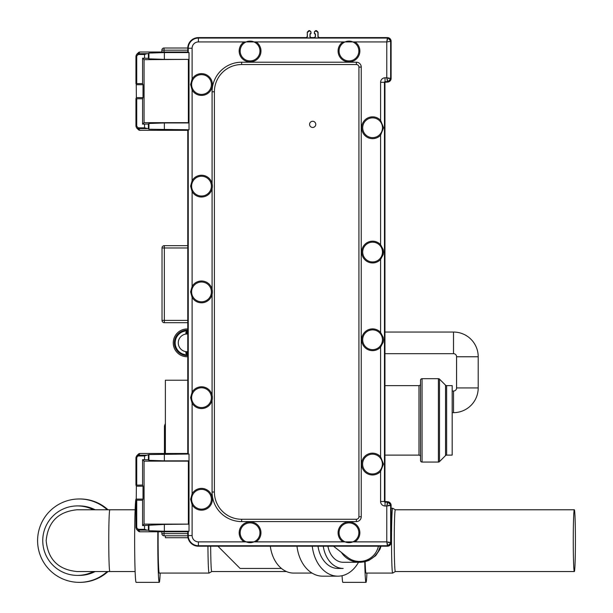 <?xml version="1.0" encoding="UTF-8"?>
<svg xmlns="http://www.w3.org/2000/svg" width="613" height="613" viewBox="0 0 613 613"><rect width="100%" height="100%" fill="white"/><g stroke="black" fill="none" stroke-linecap="round" stroke-linejoin="round"><path stroke-width="0.92" d="M187.77 320.384L164.345 320.384L164.345 245.66L187.77 245.66L164.345 245.66A2.314 2.314 -36.9 0 0 162.024 247.974L187.77 247.974M164.345 320.384L162.024 320.384A2.314 2.314 -143.1 0 0 164.345 322.699L164.345 320.384M161.886 533.632A2.161 2.161 -135 0 0 164.046 535.793L164.046 533.632L161.886 533.632L161.886 531.785L161.886 533.632A2.161 2.161 0 0 0 164.046 535.793L187.777 535.793L164.046 535.793M315.304 34.313L314.377 33.539L314.377 31.884L315.611 30.65L316.538 30.65L318.086 32.19L318.086 36.405M315.304 36.405L315.304 34.198L314.377 33.431L314.377 31.884M161.886 50.174A2.161 2.161 135 0 1 164.046 48.013L164.046 50.174L161.886 50.174L161.886 52.021L161.886 50.174A2.161 2.161 0 0 1 164.046 48.006L187.777 48.006L164.046 48.013M165.372 535.793L165.372 537.724L187.992 537.724M165.372 453.49L165.372 380.229L187.77 380.229M165.372 423.46A60.22 60.22 0 0 0 164.445 426.043L164.445 453.49M333.541 546.206L347.571 557.294A19.302 19.302 0 0 0 378.405 546.206M378.382 551.24L380.428 546.206A21.616 21.616 0 0 1 341.387 552.413M323.258 546.206A27.792 20.329 90 0 0 343.173 568.45L337.909 568.45A27.792 20.329 90 0 1 317.994 546.206M359.846 562.274L343.173 562.274A21.616 15.808 -90 0 1 327.894 546.206M312.255 546.206A35.516 25.976 90 0 0 337.909 576.174A35.516 25.976 90 0 0 358.513 562.274M296.983 546.206A35.516 25.976 90 0 0 322.637 576.174L337.909 576.174M270.318 546.206A32.428 23.715 90 0 0 293.681 573.086L312.048 573.086M217.929 546.206L240.104 568.45L281.467 568.45M210.665 546.206A30.88 1.08 90 0 0 211.723 571.538A30.88 1.08 90 0 0 211.746 571.538L209.071 573.078A32.428 1.134 -90 0 1 209.048 573.086A32.428 1.134 -90 0 1 207.937 546.206M366.919 573.086A41.692 1.456 -90 0 1 366.007 582.35L342.859 582.35A41.692 1.456 -90 0 1 342.069 575.714M366.007 582.35A41.692 1.456 -90 0 1 364.75 561.784M392.649 573.086A32.428 1.134 -90 0 1 391.523 540.658A32.428 1.134 90 0 1 392.649 508.231A32.428 1.134 90 0 1 392.672 508.238L395.331 509.778A30.88 1.08 90 0 0 395.324 509.778A30.88 1.08 90 0 0 394.243 540.658A30.88 1.08 90 0 0 395.324 571.538A30.88 1.08 90 0 0 395.347 571.538L392.672 573.078A32.428 1.134 -90 0 1 392.649 573.086L366.007 573.086A32.428 1.134 -90 0 1 365.141 561.692M575.408 540.658A30.88 1.08 90 0 0 574.335 509.778A30.88 1.08 90 0 0 573.255 540.658A30.88 1.08 90 0 0 574.335 571.538A30.88 1.08 90 0 0 575.408 540.658M209.048 573.086L159.257 573.086A32.428 1.134 -90 0 1 158.123 540.658A32.428 1.134 90 0 1 158.169 531.785M157.832 531.785A41.692 1.456 90 0 0 157.802 540.658A41.692 1.456 -90 0 0 159.257 582.35L136.109 582.35A41.692 1.456 -90 0 1 134.653 540.658A41.692 1.456 90 0 1 136.109 498.967L136.392 498.967M160.169 573.086A41.692 1.456 -90 0 1 159.257 582.35M93.375 509.778A34.742 34.719 -90 0 0 42.749 540.658A34.742 34.719 90 0 0 77.468 575.4L79.253 575.4A34.742 34.719 90 0 0 95.161 571.538M93.375 571.538A34.742 34.719 90 0 1 77.468 575.4M95.161 509.778A34.742 34.719 -90 0 0 79.253 505.917L77.468 505.917M107.244 509.778A41.692 41.669 -90 0 0 37.592 540.658A41.692 41.669 90 0 0 79.253 582.35L80.035 582.35A41.692 41.669 90 0 0 108.026 571.538M107.244 571.538A41.692 41.669 90 0 1 79.253 582.35M108.026 509.778A41.692 41.669 -90 0 0 80.035 498.967L79.253 498.967M384.933 385.631L418.978 385.631A1.548 1.548 0 0 0 420.518 384.083M384.933 455.114L418.978 455.114L418.978 385.631M420.518 456.662A1.548 1.548 0 0 0 418.978 455.114M438.41 378.681L422.066 378.681A1.548 1.548 0 0 0 420.518 380.229L420.518 460.516A1.548 1.548 0 0 0 422.066 462.064L438.41 462.064A1.548 1.548 180 0 0 439.506 461.612L445.544 455.566L445.544 385.179L439.506 379.133A1.548 1.548 -0 0 0 438.41 378.681L438.41 462.064M445.544 455.566A1.548 1.548 180 0 1 446.639 455.114L446.639 385.631A1.548 1.548 0 0 1 445.544 385.179M446.639 385.631L452.179 385.631L452.179 455.114L446.639 455.114M384.933 353.67L453.505 353.67A3.088 3.088 0 0 1 456.593 356.758L456.593 387.945A3.088 3.088 0 0 1 453.505 391.033L452.179 391.033M384.933 332.047L453.505 332.047A24.704 24.704 0 0 1 478.209 356.758L478.209 387.945A24.704 24.704 0 0 1 453.505 412.649L452.179 412.649M187.77 354.191L186.681 354.207L185.908 353.394L185.908 351.647A8.881 8.881 0 0 1 185.908 334.062L185.908 332.323L186.681 331.51L187.77 331.526M187.77 330.131A12.743 12.743 0 0 0 174.406 342.859A12.743 12.743 0 0 0 187.77 355.578M187.77 356.743A13.9 13.9 0 0 1 173.249 342.859A13.9 13.9 0 0 1 187.77 328.974M186.681 331.51L186.681 333.993L185.908 334.062L187.609 333.993M185.908 351.647L186.681 351.724L185.908 351.647M187.609 351.724L186.681 351.724L186.681 354.207M187.77 351.716A8.881 8.881 0 0 1 178.268 342.859A8.881 8.881 0 0 1 187.77 334.001A8.881 8.881 0 0 0 178.268 342.859A8.881 8.881 0 0 0 187.77 351.716M307.274 36.405L307.274 32.19L308.822 30.65L309.749 30.65L310.983 31.884L310.983 33.539L310.055 34.313M310.983 31.884L310.983 33.431L310.055 34.198L310.055 36.405M315.611 30.65L317.925 32.359L317.925 36.688L319.158 37.922L314.231 37.922L315.465 36.688L315.465 34.037L314.538 33.271M310.055 34.198L309.894 36.688L311.128 37.922L306.201 37.922L307.435 36.688L307.274 32.19M317.925 36.688L319.319 37.6L387.416 37.6L386.772 41.929L390.634 41.293A3.218 3.218 0 0 0 387.416 38.075L198.413 38.075A10.168 10.168 0 0 0 188.252 48.243L188.252 52.488L189.019 52.565L189.019 129.772L187.77 130.301L187.77 453.505L188.252 453.957L188.252 129.849M311.128 37.922L314.071 37.6L315.465 36.688M315.779 30.811L314.538 32.045M310.055 36.366L310.354 37.171A1.234 1.234 26.6 0 1 310.055 36.366L309.894 36.688M311.289 37.6L310.354 37.171M306.975 37.171A1.234 1.234 153.4 0 0 307.274 36.366L306.201 37.922M310.822 32.045L309.749 30.65M310.822 33.271L309.894 34.037M309.588 30.811L307.435 32.359M136.722 500.216L136.722 527.762L135.948 527.762L136.638 529.41L138.331 531.103A2.314 2.314 -45 0 0 139.971 531.785L187.777 531.785L187.77 535.563A10.643 10.643 0 0 0 198.413 546.206L198.413 545.731A10.168 10.168 0 0 1 188.252 535.563L187.77 535.563L187.77 531.785L189.019 531.241L164.368 531.241L164.368 524.429L142.584 525.609L142.584 500.216L135.948 500.147L135.948 527.762L136.638 529.41L138.27 530.076L148.4 530.184L148.4 525.479M164.368 531.241L148.936 530.72L148.4 530.184M136.722 527.762L138.27 529.31L144.545 529.31L146.829 530.076M144.07 524.13L188.375 524.13L188.375 461.145L144.07 461.145L144.07 524.13L142.584 525.609M188.375 524.13L164.368 524.429M189.019 531.241L189.019 454.034L148.936 454.555L146.829 455.191L138.27 455.191L136.638 455.865L135.948 457.513L135.948 485.121L136.37 486.178L135.948 527.762M139.971 453.49A2.314 2.314 0 0 0 138.331 454.172A2.314 2.314 -135 0 1 139.971 453.49L187.785 453.49L139.971 453.49L136.722 457.513L135.948 457.513L135.948 485.128L142.584 485.059L143.036 486.178L143.036 499.097L142.584 500.216M138.331 454.172L136.63 455.873L135.948 457.513M189.019 454.034L188.252 453.957M383.225 337.411L383.485 339.778L383.225 337.411L380.596 332.422A10.881 10.881 0 0 0 361.685 339.763A10.881 10.881 0 0 0 380.596 347.119L380.596 456.762A10.911 10.911 0 0 0 361.586 464.064A10.911 10.911 0 0 0 380.596 471.382L380.596 501.495A4.498 4.498 0 0 0 385.018 506.001L386.772 506.031L387.47 502.185A3.218 3.218 0 0 1 390.634 505.403L386.772 506.031L386.772 541.869L390.634 542.513A3.218 3.218 0 0 1 387.416 545.731L386.772 541.869L354.958 541.869A10.881 10.881 0 0 0 348.966 521.901A10.881 10.881 0 0 0 342.981 541.869L256.058 541.869A10.881 10.881 0 0 0 250.066 521.901A10.881 10.881 0 0 0 244.074 541.869L198.413 541.869A6.306 6.306 0 0 1 192.107 535.563L192.107 504.767L190.605 499.273L192.107 493.787L192.107 403.162L190.605 397.676L192.107 392.182L192.107 297.397L190.605 291.903L192.107 286.409A10.881 10.881 0 0 1 212.083 294.47L212.083 395.109A10.881 10.881 0 0 0 192.107 392.182M380.596 332.422L380.596 259.437A10.881 10.881 0 0 1 361.708 252.066A10.881 10.881 0 0 1 380.596 244.694L380.596 135.174A10.911 10.911 0 0 1 361.678 127.765A10.911 10.911 0 0 1 380.596 120.347L380.596 82.303A4.498 4.498 0 0 1 385.018 77.805L386.772 77.774L387.47 81.621A3.218 3.218 0 0 0 390.634 78.403L386.772 77.774L386.772 41.929L354.958 41.929A10.881 10.881 0 0 1 348.966 61.905A10.881 10.881 0 0 1 342.981 41.929L256.058 41.929A10.881 10.881 0 0 1 250.066 61.905A10.881 10.881 0 0 1 244.074 41.929L198.413 41.929A6.306 6.306 0 0 0 192.107 48.243L192.107 79.039L190.605 84.525L192.107 90.019L192.107 180.636L190.605 186.13L192.107 191.624L192.107 286.409M148.4 128.715L144.545 127.841L138.27 127.841L136.722 126.293L136.722 98.747L142.584 98.747L142.584 124.14L148.4 124.01L148.4 128.715L148.936 129.251L189.019 129.772M146.829 128.607L138.27 128.607L136.63 127.933L135.948 126.293L136.722 126.293M138.27 127.841L138.27 128.607L139.971 130.316L187.785 130.308L187.77 453.49M138.331 129.634A2.314 2.314 0 0 0 139.971 130.316A2.314 2.314 135 0 1 138.331 129.634L136.63 127.933L135.948 126.293L135.948 98.678L136.37 97.628L135.948 56.044L136.638 54.396L138.27 53.722L148.4 53.622L148.4 58.319L142.584 58.189L142.584 83.59L135.948 83.659M142.584 98.747L143.036 97.628L143.036 84.709L142.584 83.59M136.722 83.59L136.722 56.044L138.27 54.496L144.545 54.496L146.829 53.722M188.375 59.676L188.375 122.661L144.07 122.661L144.07 59.676L188.666 59.377L164.368 59.377L148.936 58.856L148.4 58.319M144.07 59.676L142.584 58.189M189.019 52.565L164.368 52.565L148.936 53.086L148.4 53.622M187.777 52.021L139.971 52.021A2.314 2.314 0 0 0 138.331 52.703A2.314 2.314 45 0 1 139.971 52.021L187.785 52.021L187.77 48.243L187.77 52.021L188.252 52.488M188.666 59.377L188.666 122.96L164.368 122.96L164.368 129.772M148.4 124.01L148.936 123.474L164.368 122.96M144.07 122.661L142.584 124.14M135.948 126.293L135.948 98.678L136.722 98.747M192.107 403.162A10.881 10.881 0 0 0 212.083 400.243L212.083 492.017A29.57 29.57 0 0 0 241.652 521.586L356.375 521.586A4.866 4.866 0 0 0 361.241 516.728L361.241 67.078A4.866 4.866 0 0 0 356.375 62.212L241.652 62.212A29.57 29.57 0 0 0 212.083 91.789L212.083 183.563A10.881 10.881 0 0 1 212.083 188.697L212.083 289.336M192.107 180.636A10.881 10.881 0 0 1 212.083 183.563M192.107 79.039A10.881 10.881 0 0 1 212.389 84.525A10.881 10.881 0 0 1 192.107 90.019M192.107 504.767A10.881 10.881 0 0 0 212.389 499.273A10.881 10.881 0 0 0 192.107 493.787M358.927 67.078A2.552 2.552 0 0 0 356.375 64.534L241.652 64.534A27.256 27.256 0 0 0 214.397 91.789L214.397 492.017A27.256 27.256 0 0 0 241.652 519.272L356.375 519.272A2.552 2.552 0 0 0 358.927 516.728L358.927 67.078L361.241 67.078M212.083 400.243A10.881 10.881 0 0 0 212.083 395.109M211.393 397.676A9.892 9.892 0 0 0 201.501 387.784A9.892 9.892 0 0 0 191.616 397.676A9.892 9.892 0 0 0 201.501 407.561A9.892 9.892 0 0 0 211.393 397.676M192.107 297.397A10.881 10.881 0 0 0 212.083 294.47M211.393 291.903A9.892 9.892 0 0 1 201.501 301.795A9.892 9.892 0 0 1 191.616 291.903A9.892 9.892 0 0 1 201.501 282.011A9.892 9.892 0 0 1 211.393 291.903M212.083 188.697A10.881 10.881 0 0 1 192.107 191.624M211.393 186.13A9.892 9.892 0 0 1 201.501 196.022A9.892 9.892 0 0 1 191.616 186.13A9.892 9.892 0 0 1 201.501 176.237A9.892 9.892 0 0 1 211.393 186.13M312.684 127.458A3.088 3.088 0 0 0 315.772 124.362A3.088 3.088 0 0 0 312.684 121.274A3.088 3.088 0 0 0 309.588 124.362A3.088 3.088 0 0 0 312.684 127.458M211.393 84.525A9.892 9.892 0 0 1 201.501 94.417A9.892 9.892 0 0 1 191.616 84.525A9.892 9.892 0 0 1 201.501 74.64A9.892 9.892 0 0 1 211.393 84.525M354.958 41.929L342.981 41.929M256.058 41.929L244.074 41.929M259.958 51.025A9.892 9.892 0 0 0 250.066 41.132A9.892 9.892 0 0 0 240.173 51.025A9.892 9.892 0 0 0 250.066 60.909A9.892 9.892 0 0 0 259.958 51.025L260.946 51.025M383.225 342.131L383.485 339.778L383.225 342.131L380.596 347.119M380.596 456.762L383.493 464.079L380.596 471.382M380.596 135.174L383.592 127.765L380.596 120.347M380.596 259.437L383.225 254.525L383.508 252.066L383.225 249.606L380.596 244.694M382.481 252.066A9.892 9.892 0 0 1 372.589 261.95A9.892 9.892 0 0 1 362.704 252.066A9.892 9.892 0 0 1 372.589 242.173A9.892 9.892 0 0 1 382.481 252.066M382.481 127.765A9.892 9.892 0 0 1 372.589 137.649A9.892 9.892 0 0 1 362.704 127.765A9.892 9.892 0 0 1 372.589 117.872A9.892 9.892 0 0 1 382.481 127.765M354.958 541.869L342.981 541.869M256.058 541.869L244.074 541.869M259.958 532.781A9.892 9.892 0 0 1 250.066 542.674A9.892 9.892 0 0 1 240.173 532.781A9.892 9.892 0 0 1 250.066 522.897A9.892 9.892 0 0 1 259.958 532.781L260.946 532.781M358.858 532.781A9.892 9.892 0 0 1 348.966 542.674A9.892 9.892 0 0 1 339.073 532.781A9.892 9.892 0 0 1 348.966 522.897A9.892 9.892 0 0 1 358.858 532.781L359.854 532.781M382.389 464.079A9.892 9.892 0 0 1 372.489 473.964A9.892 9.892 0 0 1 362.605 464.064A9.892 9.892 0 0 1 372.505 454.179A9.892 9.892 0 0 1 382.389 464.079M382.458 339.778A9.892 9.892 0 0 1 372.566 349.663A9.892 9.892 0 0 1 362.681 339.763A9.892 9.892 0 0 1 372.574 329.878A9.892 9.892 0 0 1 382.458 339.778M358.858 51.025A9.892 9.892 0 0 0 348.966 41.132A9.892 9.892 0 0 0 339.073 51.025A9.892 9.892 0 0 0 348.966 60.909A9.892 9.892 0 0 0 358.858 51.025L359.854 51.025M211.393 499.273A9.892 9.892 0 0 1 201.501 509.165A9.892 9.892 0 0 1 191.616 499.273A9.892 9.892 0 0 1 201.501 489.389A9.892 9.892 0 0 1 211.393 499.273M188.666 524.429L188.666 460.846L164.368 460.846L164.368 454.034M144.07 461.145L142.584 459.658L148.4 459.788L148.4 455.091M164.368 460.846L148.936 460.325L148.4 459.788M146.829 455.191L144.545 455.965L138.27 455.965M142.584 485.059L142.584 459.658M187.77 322.699L164.345 322.699L187.77 322.699M162.024 247.974L162.024 320.384L162.024 247.974A2.314 2.314 0 0 1 164.345 245.66M187.77 533.632L164.046 533.632L164.046 531.785M391.109 542.513L391.109 505.403L391.109 542.513L387.416 546.206L198.413 546.206L387.416 546.206A3.693 3.693 0 0 0 391.109 542.513L388.221 542.513M391.109 505.403A3.693 3.693 0 0 0 387.477 501.702L391.109 505.403L388.221 505.403M319.266 37.6L387.416 37.6A3.693 3.693 0 0 1 391.109 41.293L391.109 78.403L388.221 78.403M187.77 50.174L164.046 50.174L164.046 52.021M135.128 509.778L109.834 509.778A30.88 1.08 90 0 0 108.762 540.658A30.88 1.08 90 0 0 109.834 571.538L135.128 571.538M347.571 557.294A19.302 19.302 0 0 0 374.681 554.114M422.066 378.681L422.066 462.064M439.506 379.133L439.506 461.612M453.505 412.649L453.505 391.033M478.209 387.945L456.593 387.945M478.209 356.758L456.593 356.758M453.505 332.047L453.505 353.67M187.77 330.905A11.969 11.969 0 0 0 175.18 342.859A11.969 11.969 0 0 0 187.77 354.812M187.609 331.51L187.609 333.978M187.609 351.739L187.609 354.207M306.04 37.6L198.413 37.6C191.953 38.228 188.406 41.776 187.77 48.243A10.643 10.643 0 0 1 198.413 37.6L198.413 41.929M187.77 48.243L192.107 48.243M318.385 37.171A1.234 1.234 26.6 0 1 318.086 36.366M315.005 37.171A1.234 1.234 153.4 0 0 315.304 36.366M387.416 40.22L387.416 38.075M387.416 37.6L391.109 41.293L390.634 41.293L390.634 78.403M391.109 41.293L391.109 78.403A3.693 3.693 0 0 1 387.477 82.096L384.458 82.303L384.458 501.495A0.644 0.644 0 0 0 385.087 502.139L387.47 502.185L387.431 504.33M387.431 79.475L387.477 82.096L385.094 82.142L385.087 81.667L387.47 81.621M385.018 506.001L385.094 501.664L387.477 501.702L384.933 501.495L384.933 82.303L384.933 501.495L380.596 501.495M387.416 543.585L387.416 545.731L198.413 545.731L198.413 541.869M387.416 546.206L387.416 545.731M192.107 535.563L188.252 535.563L188.252 531.318M187.785 531.785L139.971 531.785L138.27 530.076L138.27 529.31M144.545 529.31L144.545 525.609M139.971 531.785L139.971 531.785A2.314 2.314 0 0 1 138.331 531.103M143.036 499.097L136.37 499.097M143.036 486.178L136.37 486.178M136.722 457.513L136.722 485.059M144.545 124.14L144.545 127.841M135.948 83.652L135.948 56.044L136.722 56.044M143.036 84.709L136.37 84.709M144.545 54.496L144.545 58.189M148.936 53.086L148.936 58.856M139.971 52.021L138.27 53.722L138.27 54.496M164.368 52.565L164.368 59.377M148.936 123.474L148.936 129.251M143.036 97.628L136.37 97.628M356.375 62.212L356.375 64.534M361.241 516.728L358.927 516.728M356.375 521.586L356.375 519.272M241.652 521.586L241.652 519.272M212.083 492.017L214.397 492.017M212.083 91.789L214.397 91.789M241.652 62.212L241.652 64.534M239.185 51.025L240.173 51.025M380.596 82.303L384.458 82.303A0.644 0.644 0 0 1 385.087 81.667L385.018 77.805M387.477 501.702L387.47 502.185M390.634 505.403L390.634 542.513M239.185 532.781L240.173 532.781M338.085 532.781L339.073 532.781M338.085 51.025L339.073 51.025M148.936 530.72L148.936 524.95M144.545 459.658L144.545 455.965M148.936 460.325L148.936 454.555M211.723 571.538L286.447 571.538M392.649 508.231L391.109 508.231M395.324 509.778L574.335 509.778M395.324 571.538L574.335 571.538M109.834 571.538L77.054 571.538C58.296 569.707 47.998 559.416 46.167 540.658C47.998 521.901 58.296 511.61 77.054 509.778L109.834 509.778M381.041 546.206L379.999 549.217L375.7 555.677L368.781 560.481L364.314 561.868L359.632 562.274M359.892 562.274L360.467 562.259M361.647 562.175L362.651 562.052M363.586 561.891L364.367 561.73M367.647 560.696L369.432 559.876M371.432 558.711L372.949 557.608M375.141 555.616L377.164 553.171M187.77 351.739L187.141 351.739M187.77 333.978L187.141 333.978M162.024 320.384A2.314 2.314 0 0 0 164.345 322.699M198.413 37.6L306.094 37.6M311.235 37.6L314.124 37.6M391.109 78.403L387.477 82.104M187.77 535.563C188.406 542.03 191.953 545.578 198.413 546.206M139.971 130.316L187.777 130.316M135.948 56.044L136.638 54.396L138.331 52.703M383.232 254.525L383.232 249.606"/></g></svg>
